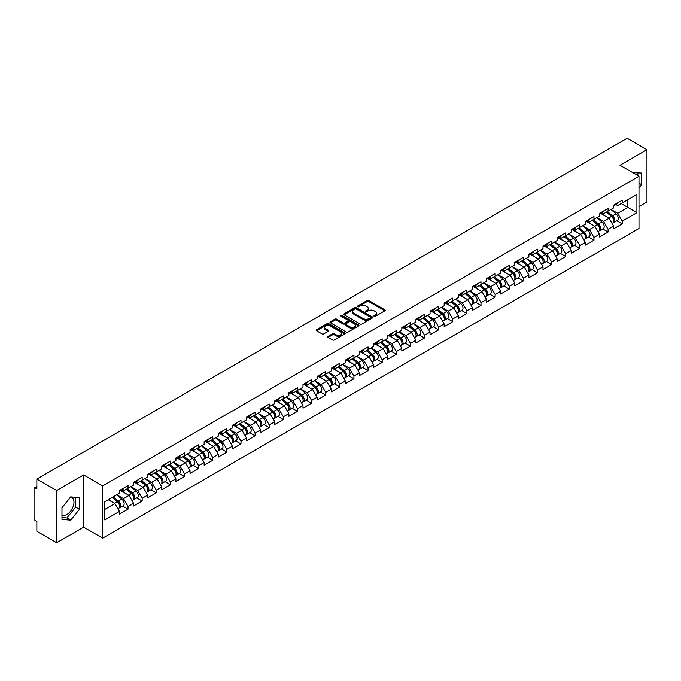 <?xml version="1.0" encoding="UTF-8"?>
<svg xmlns="http://www.w3.org/2000/svg" width="681" height="681" viewBox="0 0 681 681"><rect width="100%" height="100%" fill="white"/><g stroke="black" fill="none" stroke-linecap="round" stroke-linejoin="round"><path stroke-width="1.02" d="M374.15 316.273A0.877 0.511 0 0 0 375.393 316.273L384.833 310.817A1.26 0.724 0 0 0 385.199 310.306A1.26 0.724 0 0 0 384.833 309.795L368.838 300.559A1.26 0.724 0 0 0 367.068 300.559L357.627 306.016A0.877 0.511 0 0 0 358.87 306.731L360.087 306.024A4.018 2.324 0 0 1 365.774 306.024L367.11 306.79A4.018 2.324 0 0 1 368.285 308.433A4.018 2.324 0 0 1 367.11 310.076L365.884 310.783A0.877 0.511 0 0 0 367.127 311.498L368.353 310.791A4.018 2.324 0 0 1 374.039 310.791L375.367 311.566A4.018 2.324 0 0 1 376.55 313.209A4.018 2.324 0 0 1 375.367 314.843L374.15 315.55A0.877 0.511 0 0 0 374.15 316.273L374.15 315.55M61.971 515.006A9.985 5.763 120 0 0 66.9 514.478A9.985 5.763 120 0 0 73.429 505.677A9.985 5.763 120 0 0 71.897 497.675A9.985 5.763 120 0 0 70.424 497.224M632.751 172.642A9.985 5.763 -60 0 1 634.113 173.085A9.985 5.763 -60 0 1 635.177 174.047M328.063 336.363A1.26 0.724 0 0 0 327.697 336.874A1.26 0.724 0 0 0 328.063 337.384L332.549 339.981A1.26 0.724 0 0 0 334.328 339.981L344.807 333.928A1.26 0.724 0 0 0 345.182 333.409A1.26 0.724 0 0 0 344.807 332.898L328.821 323.671A1.26 0.724 0 0 0 327.042 323.671L316.563 329.723A1.26 0.724 0 0 0 316.188 330.234A1.26 0.724 0 0 0 316.563 330.745L321.977 333.877A1.26 0.724 0 0 0 323.756 333.877L328.242 331.281A1.26 0.724 0 0 0 328.608 330.77A1.26 0.724 0 0 0 328.242 330.259L325.552 328.71A3.362 1.941 0 0 1 324.573 327.331A3.362 1.941 0 0 1 326.642 325.544A3.362 1.941 0 0 1 330.311 325.961L340.832 332.039A3.362 1.941 0 0 1 341.819 333.409A3.362 1.941 0 0 1 339.742 335.205A3.362 1.941 0 0 1 336.082 334.788L334.328 333.775A1.26 0.724 0 0 0 332.549 333.775L328.063 336.363L328.063 337.384L332.549 334.814L332.549 333.775M83.644 474.921L56.676 490.49L36.859 479.049L627.133 138.26L646.95 149.701L619.982 165.27L638.982 176.243L102.652 485.893L83.644 474.921L83.644 527.171L102.652 538.143L102.652 485.893M360.181 324.028A1.26 0.724 0 0 0 361.951 324.028L372.439 317.976A1.26 0.724 0 0 0 372.805 317.465A1.26 0.724 0 0 0 372.439 316.946L356.444 307.718A1.26 0.724 0 0 0 354.673 307.718L344.186 313.771A1.26 0.724 0 0 0 343.82 314.281A1.26 0.724 0 0 0 344.186 314.792L360.181 324.028M341.47 316.461A0.877 0.511 0 0 1 342.364 316.58L342.364 315.541L358.623 324.922A1.26 0.724 0 0 1 358.989 325.441A1.26 0.724 0 0 1 358.623 325.952L348.144 332.005A1.26 0.724 0 0 1 346.365 332.005L330.37 322.768L330.37 321.747A1.26 0.724 0 0 0 330.004 322.258A1.26 0.724 0 0 0 330.37 322.768M330.37 321.747L334.856 319.151A1.26 0.724 0 0 1 336.635 319.151L343.122 322.896A1.26 0.724 0 0 0 344.901 322.896L347.872 321.177A1.26 0.724 0 0 0 348.246 320.666A1.26 0.724 0 0 0 347.872 320.155L341.121 316.256A0.877 0.511 0 0 1 342.364 315.541M102.652 538.143L638.982 228.501L638.982 176.243M122.674 506.068L128.037 509.175L128.037 506.451L123.516 498.62L116.817 494.747M128.037 509.175L119.439 514.138L119.439 511.422L104.738 519.909L104.738 501.727L119.439 493.231L119.439 490.516L128.037 485.553L128.037 488.268L133.561 485.085L133.561 482.369L142.159 477.398L142.159 480.122L147.675 476.93L147.675 474.214L156.281 469.252L156.281 471.967L161.797 468.783L161.797 466.059L170.395 461.097L170.395 463.812L175.919 460.628L175.919 457.913L184.517 452.95L184.517 455.666L190.033 452.473L190.033 449.758L198.631 444.795L198.631 447.511L204.155 444.327L204.155 441.611L212.753 436.649L212.753 439.364L218.269 436.172L218.269 433.456L226.875 428.494L226.875 431.209L232.391 428.026L232.391 425.31L240.989 420.339L240.989 423.063L246.513 419.871L246.513 417.155L255.111 412.192L255.111 414.908L260.627 411.724L260.627 409L269.225 404.037L269.225 406.753L274.749 403.569L274.749 400.854L283.347 395.891L283.347 398.606L288.863 395.414L288.863 392.699L297.461 387.736L297.461 390.451L302.985 387.268L302.985 384.552L311.583 379.581L311.583 382.305L317.108 379.113L317.108 376.397L325.705 371.434L325.705 374.15L331.221 370.966L331.221 368.242L339.819 363.279L339.819 365.995L345.344 362.811L345.344 360.096L353.941 355.133L353.941 357.848L359.457 354.656L359.457 351.941L368.055 346.978L368.055 349.693L373.58 346.51L373.58 343.794L382.177 338.832L382.177 341.547L387.702 338.355L387.702 335.639L396.299 330.677L396.299 333.392L401.816 330.208L401.816 327.493L410.413 322.522L410.413 325.246L415.938 322.053L415.938 319.338L424.535 314.375L424.535 317.091L430.051 313.907L430.051 311.183L438.649 306.22L438.649 308.936L444.174 305.752L444.174 303.036L452.771 298.074L452.771 300.789L458.296 297.597L458.296 294.882L466.894 289.919L466.894 292.634L472.41 289.451L472.41 286.735L481.007 281.764L481.007 284.488L486.532 281.296L486.532 278.58L495.13 273.617L495.13 276.333L500.646 273.149L500.646 270.425L509.243 265.462L509.243 268.186L514.768 264.994L514.768 262.279L523.366 257.316L523.366 260.031L528.89 256.848L528.89 254.124L537.488 249.161L537.488 251.876L543.004 248.693L543.004 245.977L551.601 241.014L551.601 243.73L557.126 240.538L557.126 237.822L565.724 232.859L565.724 235.575L571.24 232.391L571.24 229.676L579.837 224.704L579.837 227.428L585.362 224.236L585.362 221.521L593.96 216.558L593.96 219.273L599.484 216.09L599.484 213.366L608.082 208.403L608.082 211.119L613.598 207.935L613.598 205.219L622.196 200.257L622.196 202.972L636.905 194.477L636.905 212.668L622.196 221.155L617.676 213.315L610.976 209.45M616.824 220.772L622.196 223.87L622.196 221.155M622.196 223.87L613.598 228.833L613.598 226.118L608.082 229.31L603.553 221.47L596.854 217.605M602.711 228.927L608.082 232.025L608.082 229.31M608.082 232.025L599.484 236.988L599.484 234.273L593.96 237.456L589.431 229.616L582.74 225.751M588.588 237.073L593.96 240.172L593.96 237.456M593.96 240.172L585.362 245.143L585.362 242.419L579.837 245.611L575.317 237.771L568.618 233.906M574.475 245.228L579.837 248.327L579.837 245.611M579.837 248.327L571.24 253.289L571.24 250.574L565.724 253.758L561.195 245.926L554.496 242.053M560.352 253.375L565.724 256.482L565.724 253.758M565.724 256.482L557.126 261.444L557.126 258.729L551.601 261.913L547.081 254.073L540.382 250.208M546.23 261.53L551.601 264.628L551.601 261.913M551.601 264.628L543.004 269.591L543.004 266.875L537.488 270.068L532.959 262.228L526.26 258.363M532.116 269.685L537.488 272.783L537.488 270.068M537.488 272.783L528.89 277.746L528.89 275.03L523.366 278.214L518.837 270.374L512.146 266.509M517.994 277.831L523.366 280.93L523.366 278.214M523.366 280.93L514.768 285.892L514.768 283.177L509.243 286.369L504.723 278.529L498.024 274.664M503.88 285.986L509.243 289.084L509.243 286.369M509.243 289.084L500.646 294.047L500.646 291.332L495.13 294.515L490.601 286.684L483.902 282.811M489.758 294.132L495.13 297.231L495.13 294.515M495.13 297.231L486.532 302.202L486.532 299.478L481.007 302.67L476.487 294.83L469.788 290.966M475.636 302.287L481.007 305.386L481.007 302.67M481.007 305.386L472.41 310.349L472.41 307.633L466.894 310.817L462.365 302.985L455.666 299.112M461.522 310.434L466.894 313.541L466.894 310.817M466.894 313.541L458.296 318.504L458.296 315.788L452.771 318.972L448.243 311.132L441.552 307.267M447.4 318.589L452.771 321.687L452.771 318.972M452.771 321.687L444.174 326.65L444.174 323.935L438.649 327.127L434.129 319.287L427.43 315.422M433.286 326.744L438.649 329.842L438.649 327.127M438.649 329.842L430.051 334.805L430.051 332.09L424.535 335.273L420.007 327.433L413.307 323.569M419.164 334.89L424.535 337.989L424.535 335.273M424.535 337.989L415.938 342.96L415.938 340.236L410.413 343.428L405.893 335.588L399.194 331.724M405.042 343.045L410.413 346.144L410.413 343.428M410.413 346.144L401.816 351.107L401.816 348.391L396.299 351.575L391.771 343.743L385.071 339.87M390.928 351.192L396.299 354.299L396.299 351.575M396.299 354.299L387.702 359.262L387.702 356.538L382.177 359.73L377.649 351.89L370.958 348.025M376.806 359.347L382.177 362.445L382.177 359.73M382.177 362.445L373.58 367.408L373.58 364.693L368.055 367.885L363.535 360.045L356.835 356.172M362.692 367.502L368.055 370.6L368.055 367.885M368.055 370.6L359.457 375.563L359.457 372.847L353.941 376.031L349.413 368.191L342.713 364.326M348.57 375.648L353.941 378.747L353.941 376.031M353.941 378.747L345.344 383.709L345.344 380.994L339.819 384.186L335.299 376.346L328.6 372.481M334.448 383.803L339.819 386.902L339.819 384.186M339.819 386.902L331.221 391.864L331.221 389.149L325.705 392.333L321.177 384.493L314.477 380.628M320.334 391.95L325.705 395.048L325.705 392.333M325.705 395.048L317.108 400.019L317.108 397.295L311.583 400.488L307.054 392.648L300.364 388.783M306.212 400.105L311.583 403.203L311.583 400.488M311.583 403.203L302.985 408.166L302.985 405.45L297.461 408.634L292.941 400.803L286.241 396.929M292.098 408.251L297.461 411.358L297.461 408.634M297.461 411.358L288.863 416.321L288.863 413.605L283.347 416.789L278.818 408.949L272.119 405.084M277.976 416.406L283.347 419.505L283.347 416.789M283.347 419.505L274.749 424.467L274.749 421.752L269.225 424.944L264.705 417.104L258.005 413.239M263.853 424.561L269.225 427.659L269.225 424.944M269.225 427.659L260.627 432.622L260.627 429.907L255.111 433.09L250.582 425.25L243.883 421.386M249.74 432.707L255.111 435.806L255.111 433.09M255.111 435.806L246.513 440.769L246.513 438.053L240.989 441.245L236.46 433.405L229.769 429.541M235.617 440.862L240.989 443.961L240.989 441.245M240.989 443.961L232.391 448.924L232.391 446.208L226.875 449.392L222.346 441.56L215.647 437.687M221.504 449.009L226.875 452.116L226.875 449.392M226.875 452.116L218.269 457.079L218.269 454.355L212.753 457.547L208.224 449.707L201.533 445.842M207.382 457.164L212.753 460.262L212.753 457.547M212.753 460.262L204.155 465.225L204.155 462.51L198.631 465.693L194.111 457.862L187.411 453.989M193.268 465.31L198.631 468.417L198.631 465.693M198.631 468.417L190.033 473.38L190.033 470.665L184.517 473.848L179.988 466.008L173.289 462.144M179.146 473.465L184.517 476.564L184.517 473.848M184.517 476.564L175.919 481.527L175.919 478.811L170.395 482.003L165.875 474.163L159.175 470.299M165.023 481.62L170.395 484.719L170.395 482.003M170.395 484.719L161.797 489.682L161.797 486.966L156.281 490.15L151.752 482.31L145.053 478.445M150.91 489.767L156.281 492.865L156.281 490.15M156.281 492.865L147.675 497.837L147.675 495.113L142.159 498.305L137.63 490.465L130.939 486.6M136.787 497.922L142.159 501.02L142.159 498.305M142.159 501.02L133.561 505.983L133.561 503.268L128.037 506.451M121.763 489.869L123.516 490.882L128.037 488.268M123.516 498.62L129.032 495.427L120.588 490.55M133.561 503.268L129.032 495.427M135.885 481.722L137.63 482.735L142.159 480.122M137.63 490.465L143.155 487.281L134.71 482.403M147.675 495.113L143.155 487.281M149.999 473.567L151.752 474.58L156.281 471.967M151.752 482.31L157.268 479.126L148.824 474.248M161.797 486.966L157.268 479.126M164.121 465.421L165.875 466.425L170.395 463.812M165.875 474.163L171.391 470.971L162.946 466.102M175.919 478.811L171.391 470.971M178.243 457.266L179.988 458.279L184.517 455.666M179.988 466.008L185.513 462.825L177.06 457.947M190.033 470.665L185.513 462.825M192.357 449.12L194.111 450.124L198.631 447.511M194.111 457.862L199.627 454.67L191.182 449.792M204.155 462.51L199.627 454.67M206.479 440.965L208.224 441.978L212.753 439.364M208.224 449.707L213.749 446.523L205.304 441.646M218.269 454.355L213.749 446.523M220.593 432.81L222.346 433.823L226.875 431.209M222.346 441.56L227.863 438.368L219.418 433.491M232.391 446.208L227.863 438.368M234.715 424.663L236.46 425.668L240.989 423.063M236.46 433.405L241.985 430.222L233.54 425.344M246.513 438.053L241.985 430.222M248.837 416.508L250.582 417.521L255.111 414.908M250.582 425.25L256.107 422.067L247.654 417.189M260.627 429.907L256.107 422.067M262.951 408.362L264.705 409.366L269.225 406.753M264.705 417.104L270.221 413.912L261.776 409.034M274.749 421.752L270.221 413.912M277.073 400.207L278.818 401.22L283.347 398.606M278.818 408.949L284.343 405.765L275.899 400.888M288.863 413.605L284.343 405.765M291.187 392.052L292.941 393.065L297.461 390.451M292.941 400.803L298.457 397.61L290.012 392.733M302.985 405.45L298.457 397.61M305.309 383.905L307.054 384.918L311.583 382.305M307.054 392.648L312.579 389.464L304.135 384.586M317.108 397.295L312.579 389.464M319.432 375.75L321.177 376.763L325.705 374.15M321.177 384.493L326.701 381.309L318.248 376.431M331.221 389.149L326.701 381.309M333.545 367.604L335.299 368.608L339.819 365.995M335.299 376.346L340.815 373.154L332.371 368.285M345.344 380.994L340.815 373.154M347.668 359.449L349.413 360.462L353.941 357.848M349.413 368.191L354.937 365.007L346.484 360.13M359.457 372.847L354.937 365.007M361.781 351.302L363.535 352.307L368.055 349.693M363.535 360.045L369.051 356.853L360.607 351.975M373.58 364.693L369.051 356.853M375.903 343.147L377.649 344.16L382.177 341.547M377.649 351.89L383.173 348.706L374.729 343.828M387.702 356.538L383.173 348.706M390.026 334.992L391.771 336.005L396.299 333.392M391.771 343.743L397.295 340.551L388.842 335.673M401.816 348.391L397.295 340.551M404.139 326.846L405.893 327.859L410.413 325.246M405.893 335.588L411.409 332.405L402.965 327.527M415.938 340.236L411.409 332.405M418.262 318.691L420.007 319.704L424.535 317.091M420.007 327.433L425.531 324.25L417.078 319.372M430.051 332.09L425.531 324.25M432.375 310.545L434.129 311.549L438.649 308.936M434.129 319.287L439.645 316.095L431.201 311.217M444.174 323.935L439.645 316.095M446.498 302.39L448.243 303.403L452.771 300.789M448.243 311.132L453.767 307.948L445.323 303.071M458.296 315.788L453.767 307.948M460.611 294.243L462.365 295.248L466.894 292.634M462.365 302.985L467.89 299.793L459.437 294.916M472.41 307.633L467.89 299.793M474.734 286.088L476.487 287.101L481.007 284.488M476.487 294.83L482.003 291.647L473.559 286.769M486.532 299.478L482.003 291.647M488.856 277.933L490.601 278.946L495.13 276.333M490.601 286.684L496.126 283.492L487.673 278.614M500.646 291.332L496.126 283.492M502.97 269.787L504.723 270.791L509.243 268.186M504.723 278.529L510.239 275.345L501.795 270.468M514.768 283.177L510.239 275.345M517.092 261.632L518.837 262.645L523.366 260.031M518.837 270.374L524.361 267.19L515.917 262.313M528.89 275.03L524.361 267.19M531.206 253.485L532.959 254.49L537.488 251.876M532.959 262.228L538.484 259.035L530.031 254.158M543.004 266.875L538.484 259.035M545.328 245.33L547.081 246.343L551.601 243.73M547.081 254.073L552.597 250.889L544.153 246.011M557.126 258.729L552.597 250.889M559.45 237.175L561.195 238.188L565.724 235.575M561.195 245.926L566.72 242.734L558.267 237.856M571.24 250.574L566.72 242.734M573.564 229.029L575.317 230.042L579.837 227.428M575.317 237.771L580.833 234.587L572.389 229.71M585.362 242.419L580.833 234.587M587.686 220.874L589.431 221.887L593.96 219.273M589.431 229.616L594.956 226.432L586.511 221.555M599.484 234.273L594.956 226.432M601.8 212.727L603.553 213.732L608.082 211.119M603.553 221.47L609.078 218.278L600.625 213.408M613.598 226.118L609.078 218.278M615.922 204.572L617.676 205.585L622.196 202.972M617.676 213.315L627.856 207.441L627.856 199.703L636.905 194.477M621.157 203.568L636.905 212.668M638.982 206.547L646.95 201.951L646.95 149.701M56.676 490.49L56.676 542.74L36.859 531.299L36.859 521.527L35.403 520.693A1.924 1.107 -120 0 1 34.05 518.343L34.05 488.771A1.924 1.107 -120 0 1 34.45 487.885A1.924 1.107 -120 0 1 35.403 487.979L36.859 488.822L36.859 479.049M56.676 542.74L83.644 527.171M104.738 509.456L114.919 503.582L108.219 499.718M119.439 511.422L114.919 503.582M638.982 188.024L641.655 184.704L641.655 173.059L632.666 172.599M79.439 497.649L70.705 496.875L61.971 507.737L61.971 519.382L70.705 520.165L79.439 509.294L79.439 497.649M374.499 316.393L375.367 315.89A4.018 2.324 0 0 0 376.55 314.247L376.55 313.209M368.285 308.433L368.285 309.48A4.018 2.324 0 0 1 367.11 311.123L366.242 311.626M384.816 310.834L368.838 301.606A1.26 0.724 0 0 0 367.068 301.606L357.976 306.85M372.439 316.946L372.439 317.976L356.444 308.765A1.26 0.724 0 0 0 354.673 308.765L344.203 314.801L344.186 313.771M370.217 317.823A0.877 0.511 0 0 0 370.217 317.099L356.18 308.995A0.877 0.511 0 0 0 354.937 308.995L353.652 309.744A4.018 2.324 0 0 0 352.469 311.387A4.018 2.324 0 0 0 353.652 313.022L363.245 318.563A4.018 2.324 0 0 0 368.932 318.563L370.217 317.823L370.217 318.87A0.877 0.511 0 0 0 370.473 318.504L370.473 317.465M352.469 311.387L352.469 312.426A4.018 2.324 0 0 0 353.652 314.069L353.652 313.022M370.217 318.87L368.932 319.61A4.018 2.324 0 0 1 363.245 319.61L353.652 314.069M330.387 322.777L334.856 320.198L334.856 319.151M348.246 320.666L348.246 321.713A1.26 0.724 0 0 1 347.872 322.224L344.901 323.943A1.26 0.724 0 0 1 343.122 323.943L336.635 320.198A1.26 0.724 0 0 0 334.856 320.198M342.364 316.58L358.606 325.961M349.855 326.786A3.362 1.941 0 0 0 353.516 327.203A3.362 1.941 0 0 0 355.584 325.416A3.362 1.941 0 0 0 354.605 324.037L350.894 321.9A1.26 0.724 0 0 0 349.115 321.9L346.144 323.62A1.26 0.724 0 0 0 345.778 324.13A1.26 0.724 0 0 0 346.144 324.641L349.855 326.786L349.855 327.825A3.362 1.941 0 0 0 353.516 328.251A3.362 1.941 0 0 0 355.584 326.454L355.584 325.416M345.778 324.13L345.778 325.178A1.26 0.724 0 0 0 346.144 325.688L346.144 324.641M349.855 327.825L346.144 325.688M341.819 333.409L341.819 334.456A3.362 1.941 0 0 1 339.742 336.252A3.362 1.941 0 0 1 336.082 335.827L334.328 334.814A1.26 0.724 0 0 0 332.549 334.814M324.573 327.331L324.573 328.378A3.362 1.941 0 0 0 325.552 329.749L325.552 328.71M328.225 331.298L325.552 329.749M344.807 332.898L344.807 333.928L328.821 324.709A1.26 0.724 0 0 0 327.042 324.709L316.58 330.753L316.563 329.723M637.85 175.587L637.85 172.719M638.982 183.163L641.655 184.704M61.971 517.526L66.9 517.969L75.634 507.107L75.634 497.317M75.634 507.107L79.439 509.294M66.9 517.969L70.705 520.165M612.525 217.239L611.887 216.873M613.334 222.627A4.222 2.435 -120 0 0 613.947 222.432A4.222 2.435 -120 0 0 614.705 219.486A4.222 2.435 -120 0 0 612.508 215.809L607.409 211.51M613.947 222.432L617.429 220.423A4.222 2.435 -120 0 0 618.186 217.469A4.222 2.435 -120 0 0 615.99 213.791L610.9 209.493M606.43 212.072L612.245 216.975A2.562 1.481 60 0 1 613.624 220.133M612.091 223.504L612.857 223.062A4.222 2.435 -120 0 0 613.615 220.108A4.222 2.435 -120 0 0 611.419 216.43L606.328 212.131M604.856 215.843L601.417 212.949M614.73 204.564A4.222 2.435 60 0 1 613.947 205.713A4.222 2.435 60 0 1 613.598 205.858M618.22 202.555A4.222 2.435 60 0 1 617.429 203.704L613.947 205.713M598.403 225.394L597.773 225.028M599.212 230.774A4.222 2.435 -120 0 0 599.825 230.587A4.222 2.435 -120 0 0 600.582 227.633A4.222 2.435 -120 0 0 598.386 223.955L593.296 219.657M599.825 230.587L603.315 228.578A4.222 2.435 -120 0 0 604.073 225.624A4.222 2.435 -120 0 0 601.868 221.946L596.777 217.648M592.308 220.227L598.122 225.13A2.562 1.481 60 0 1 599.501 228.28M597.969 231.659L598.744 231.217A4.222 2.435 -120 0 0 599.501 228.263A4.222 2.435 -120 0 0 597.297 224.585L592.206 220.286M590.742 223.998L587.303 221.095M584.281 233.54L583.651 233.174M585.098 238.929A4.222 2.435 -120 0 0 585.711 238.742A4.222 2.435 -120 0 0 586.469 235.788A4.222 2.435 -120 0 0 584.264 232.11L579.173 227.812M585.711 238.742L589.193 236.724A4.222 2.435 -120 0 0 589.95 233.779A4.222 2.435 -120 0 0 587.754 230.093L582.655 225.803M578.195 228.373L584 233.277A2.562 1.481 60 0 1 585.388 236.435M583.855 239.806L584.621 239.363A4.222 2.435 -120 0 0 585.379 236.418A4.222 2.435 -120 0 0 583.183 232.732L578.084 228.433M576.62 232.153L573.181 229.25M570.167 241.695L569.529 241.329M570.976 247.084A4.222 2.435 -120 0 0 571.589 246.888A4.222 2.435 -120 0 0 572.346 243.943A4.222 2.435 -120 0 0 570.15 240.257L565.051 235.958M571.589 246.888L575.07 244.879A4.222 2.435 -120 0 0 575.837 241.925A4.222 2.435 -120 0 0 573.632 238.248L568.541 233.949M564.072 236.528L569.886 241.432A2.562 1.481 60 0 1 571.265 244.581M569.733 247.961L570.508 247.518A4.222 2.435 -120 0 0 571.265 244.564A4.222 2.435 -120 0 0 569.061 240.887L563.97 236.588M562.497 240.299L559.067 237.397M556.045 249.85L555.415 249.484M556.854 255.23A4.222 2.435 -120 0 0 557.467 255.043A4.222 2.435 -120 0 0 558.233 252.089A4.222 2.435 -120 0 0 556.028 248.412L550.938 244.113M557.467 255.043L560.957 253.026A4.222 2.435 -120 0 0 561.714 250.08A4.222 2.435 -120 0 0 559.518 246.403L554.419 242.104M549.959 244.683L555.764 249.578A2.562 1.481 60 0 1 557.152 252.736M555.619 256.116L556.386 255.664A4.222 2.435 -120 0 0 557.143 252.719A4.222 2.435 -120 0 0 554.947 249.033L549.848 244.743M548.384 248.454L544.945 245.552M541.931 257.997L541.293 257.631M542.74 263.385A4.222 2.435 -120 0 0 543.353 263.189A4.222 2.435 -120 0 0 544.11 260.244A4.222 2.435 -120 0 0 541.914 256.558L536.815 252.268M543.353 263.189L546.834 261.181A4.222 2.435 -120 0 0 547.592 258.227A4.222 2.435 -120 0 0 545.396 254.549L540.305 250.25M535.836 252.83L541.65 257.733A2.562 1.481 60 0 1 543.029 260.891M541.497 264.262L542.263 263.819A4.222 2.435 -120 0 0 543.021 260.866A4.222 2.435 -120 0 0 540.825 257.188L535.734 252.889M534.262 256.601L530.822 253.707M600.616 212.719A4.222 2.435 60 0 1 599.825 213.868A4.222 2.435 60 0 1 599.484 214.013M604.098 210.701A4.222 2.435 60 0 1 603.315 211.851L599.825 213.868M586.494 220.865A4.222 2.435 60 0 1 585.711 222.015A4.222 2.435 60 0 1 585.362 222.159M589.976 218.856A4.222 2.435 60 0 1 589.193 220.006L585.711 222.015M572.372 229.02A4.222 2.435 60 0 1 571.589 230.169A4.222 2.435 60 0 1 571.24 230.314M575.862 227.003A4.222 2.435 60 0 1 575.07 228.161L571.589 230.169M558.258 237.167A4.222 2.435 60 0 1 557.467 238.316A4.222 2.435 60 0 1 557.126 238.461M561.74 235.158A4.222 2.435 60 0 1 560.957 236.307L557.467 238.316M544.136 245.322A4.222 2.435 60 0 1 543.353 246.471A4.222 2.435 60 0 1 543.004 246.616M547.626 243.313A4.222 2.435 60 0 1 546.834 244.462L543.353 246.471M527.809 266.152L527.179 265.786M528.618 271.532A4.222 2.435 -120 0 0 529.231 271.344A4.222 2.435 -120 0 0 529.988 268.391A4.222 2.435 -120 0 0 527.792 264.713L522.702 260.414M529.231 271.344L532.721 269.335A4.222 2.435 -120 0 0 533.478 266.382A4.222 2.435 -120 0 0 531.274 262.704L526.183 258.405M521.714 260.985L527.528 265.888A2.562 1.481 60 0 1 528.907 269.038M527.375 272.417L528.15 271.974A4.222 2.435 -120 0 0 528.907 269.021A4.222 2.435 -120 0 0 526.702 265.343L521.612 261.044M520.148 264.756L516.709 261.853M530.022 253.468A4.222 2.435 60 0 1 529.231 254.626A4.222 2.435 60 0 1 528.89 254.762M533.504 251.459A4.222 2.435 60 0 1 532.721 252.608L529.231 254.626M513.687 274.298L513.057 273.932M514.504 279.687A4.222 2.435 -120 0 0 515.117 279.499A4.222 2.435 -120 0 0 515.875 276.546A4.222 2.435 -120 0 0 513.67 272.868L508.579 268.569M515.117 279.499L518.599 277.482A4.222 2.435 -120 0 0 519.356 274.528A4.222 2.435 -120 0 0 517.16 270.851L512.061 266.552M507.6 269.131L513.406 274.034A2.562 1.481 60 0 1 514.793 277.193M513.261 280.563L514.027 280.121A4.222 2.435 -120 0 0 514.785 277.167A4.222 2.435 -120 0 0 512.589 273.49L507.498 269.191M506.026 272.911L502.587 270.008M515.9 261.623A4.222 2.435 60 0 1 515.117 262.772A4.222 2.435 60 0 1 514.768 262.917M519.382 259.614A4.222 2.435 60 0 1 518.599 260.763L515.117 262.772M499.573 282.453L498.935 282.087M500.382 287.833A4.222 2.435 -120 0 0 500.995 287.646A4.222 2.435 -120 0 0 501.752 284.692A4.222 2.435 -120 0 0 499.556 281.015L494.457 276.716M500.995 287.646L504.476 285.637A4.222 2.435 -120 0 0 505.242 282.683A4.222 2.435 -120 0 0 503.038 279.006L497.947 274.707M493.478 277.286L499.292 282.189A2.562 1.481 60 0 1 500.671 285.339M499.139 288.718L499.914 288.276A4.222 2.435 -120 0 0 500.671 285.322A4.222 2.435 -120 0 0 498.466 281.645L493.376 277.346M491.903 281.057L488.473 278.154M501.778 269.778A4.222 2.435 60 0 1 500.995 270.927A4.222 2.435 60 0 1 500.646 271.072M505.268 267.761A4.222 2.435 60 0 1 504.476 268.91L500.995 270.927M485.451 290.608L484.821 290.242M486.26 295.988A4.222 2.435 -120 0 0 486.881 295.801A4.222 2.435 -120 0 0 487.639 292.847A4.222 2.435 -120 0 0 485.434 289.17L480.343 284.871M486.881 295.801L490.363 293.783A4.222 2.435 -120 0 0 491.12 290.838A4.222 2.435 -120 0 0 488.924 287.152L483.825 282.862M479.364 285.433L485.17 290.336A2.562 1.481 60 0 1 486.557 293.494M485.025 296.873L485.791 296.422A4.222 2.435 -120 0 0 486.549 293.477A4.222 2.435 -120 0 0 484.353 289.791L479.254 285.501M477.79 289.212L474.351 286.309M487.664 277.925A4.222 2.435 60 0 1 486.881 279.074A4.222 2.435 60 0 1 486.532 279.219M491.146 275.916A4.222 2.435 60 0 1 490.363 277.065L486.881 279.074M471.337 298.755L470.699 298.389M472.146 304.143A4.222 2.435 -120 0 0 472.759 303.947A4.222 2.435 -120 0 0 473.516 301.002A4.222 2.435 -120 0 0 471.32 297.316L466.221 293.017M472.759 303.947L476.24 301.938A4.222 2.435 -120 0 0 476.998 298.985A4.222 2.435 -120 0 0 474.802 295.307L469.711 291.008M465.242 293.588L471.056 298.491A2.562 1.481 60 0 1 472.435 301.64M470.903 305.02L471.669 304.577A4.222 2.435 -120 0 0 472.435 301.623A4.222 2.435 -120 0 0 470.23 297.946L465.14 293.647M463.667 297.359L460.228 294.464M473.542 286.08A4.222 2.435 60 0 1 472.759 287.229A4.222 2.435 60 0 1 472.41 287.373M477.032 284.062A4.222 2.435 60 0 1 476.24 285.22L472.759 287.229M457.215 306.91L456.585 306.544M458.024 312.29A4.222 2.435 -120 0 0 458.636 312.102A4.222 2.435 -120 0 0 459.394 309.148A4.222 2.435 -120 0 0 457.198 305.471L452.107 301.172M458.636 312.102L462.127 310.093A4.222 2.435 -120 0 0 462.884 307.14A4.222 2.435 -120 0 0 460.679 303.462L455.589 299.163M451.12 301.743L456.934 306.637A2.562 1.481 60 0 1 458.313 309.795M456.781 313.175L457.555 312.732A4.222 2.435 -120 0 0 458.313 309.778A4.222 2.435 -120 0 0 456.117 306.101L451.018 301.802M449.554 305.514L446.115 302.611M459.428 294.226A4.222 2.435 60 0 1 458.636 295.384A4.222 2.435 60 0 1 458.296 295.52M462.91 292.217A4.222 2.435 60 0 1 462.127 293.366L458.636 295.384M443.093 315.056L442.463 314.69M443.91 320.445A4.222 2.435 -120 0 0 444.523 320.249A4.222 2.435 -120 0 0 445.28 317.303A4.222 2.435 -120 0 0 443.084 313.618L437.985 309.327M444.523 320.249L448.004 318.24A4.222 2.435 -120 0 0 448.762 315.286A4.222 2.435 -120 0 0 446.566 311.609L441.467 307.31M437.006 309.889L442.812 314.792A2.562 1.481 60 0 1 444.199 317.95M442.667 321.321L443.433 320.879A4.222 2.435 -120 0 0 444.191 317.925A4.222 2.435 -120 0 0 441.995 314.247L436.904 309.949M435.431 313.66L431.992 310.766M445.306 302.381A4.222 2.435 60 0 1 444.523 303.53A4.222 2.435 60 0 1 444.174 303.675M448.788 300.372A4.222 2.435 60 0 1 448.004 301.521L444.523 303.53M428.979 323.211L428.34 322.845M429.788 328.591A4.222 2.435 -120 0 0 430.401 328.404A4.222 2.435 -120 0 0 431.158 325.45A4.222 2.435 -120 0 0 428.962 321.772L423.871 317.474M430.401 328.404L433.882 326.395A4.222 2.435 -120 0 0 434.648 323.441A4.222 2.435 -120 0 0 432.444 319.764L427.353 315.465M422.884 318.044L428.698 322.947A2.562 1.481 60 0 1 430.077 326.097M428.545 329.476L429.319 329.034A4.222 2.435 -120 0 0 430.077 326.08A4.222 2.435 -120 0 0 427.872 322.402L422.782 318.104M421.309 321.815L417.879 318.912M431.192 310.536A4.222 2.435 60 0 1 430.401 311.685A4.222 2.435 60 0 1 430.051 311.83M434.674 308.519A4.222 2.435 60 0 1 433.882 309.668L430.401 311.685M414.857 331.358L414.227 330.992M415.665 336.746A4.222 2.435 -120 0 0 416.287 336.559A4.222 2.435 -120 0 0 417.044 333.605A4.222 2.435 -120 0 0 414.84 329.927L409.749 325.629M416.287 336.559L419.768 334.541A4.222 2.435 -120 0 0 420.526 331.596A4.222 2.435 -120 0 0 418.33 327.91L413.231 323.611M408.77 326.19L414.576 331.094A2.562 1.481 60 0 1 415.963 334.252M414.431 337.623L415.197 337.18A4.222 2.435 -120 0 0 415.955 334.235A4.222 2.435 -120 0 0 413.759 330.549L408.66 326.25M407.195 329.97L403.756 327.067M417.07 318.682A4.222 2.435 60 0 1 416.287 319.832A4.222 2.435 60 0 1 415.938 319.976M420.552 316.674A4.222 2.435 60 0 1 419.768 317.823L416.287 319.832M400.743 339.513L400.105 339.147M401.552 344.901A4.222 2.435 -120 0 0 402.165 344.705A4.222 2.435 -120 0 0 402.922 341.751A4.222 2.435 -120 0 0 400.726 338.074L395.627 333.775M402.165 344.705L405.646 342.696A4.222 2.435 -120 0 0 406.404 339.742A4.222 2.435 -120 0 0 404.208 336.065L399.117 331.766M394.648 334.345L400.462 339.249A2.562 1.481 60 0 1 401.841 342.398M400.309 345.778L401.075 345.335A4.222 2.435 -120 0 0 401.841 342.381A4.222 2.435 -120 0 0 399.636 338.704L394.546 334.405M393.073 338.116L389.634 335.214M402.948 326.837A4.222 2.435 60 0 1 402.165 327.987A4.222 2.435 60 0 1 401.816 328.131M406.438 324.82A4.222 2.435 60 0 1 405.646 325.978L402.165 327.987M386.621 347.668L385.991 347.301M387.429 353.047A4.222 2.435 -120 0 0 388.042 352.86A4.222 2.435 -120 0 0 388.808 349.906A4.222 2.435 -120 0 0 386.604 346.229L381.513 341.93M388.042 352.86L391.532 350.843A4.222 2.435 -120 0 0 392.29 347.897A4.222 2.435 -120 0 0 390.085 344.211L384.995 339.921M380.526 342.5L386.34 347.395A2.562 1.481 60 0 1 387.719 350.553M386.187 353.933L386.961 353.482A4.222 2.435 -120 0 0 387.719 350.536A4.222 2.435 -120 0 0 385.523 346.85L380.424 342.56M378.959 346.271L375.52 343.369M388.834 334.984A4.222 2.435 60 0 1 388.042 336.133A4.222 2.435 60 0 1 387.702 336.278M392.316 332.975A4.222 2.435 60 0 1 391.532 334.124L388.042 336.133M372.498 355.814L371.869 355.448M373.316 361.202A4.222 2.435 -120 0 0 373.929 361.007A4.222 2.435 -120 0 0 374.686 358.061A4.222 2.435 -120 0 0 372.49 354.375L367.391 350.085M373.929 361.007L377.41 358.998A4.222 2.435 -120 0 0 378.168 356.044A4.222 2.435 -120 0 0 375.972 352.366L370.873 348.068M366.412 350.647L372.218 355.55A2.562 1.481 60 0 1 373.605 358.7M372.073 362.079L372.839 361.637A4.222 2.435 -120 0 0 373.597 358.683A4.222 2.435 -120 0 0 371.4 355.005L366.31 350.706M364.837 354.418L361.398 351.524M374.712 343.139A4.222 2.435 60 0 1 373.929 344.288A4.222 2.435 60 0 1 373.58 344.433M378.193 341.13A4.222 2.435 60 0 1 377.41 342.279L373.929 344.288M358.385 363.969L357.746 363.603M359.193 369.349A4.222 2.435 -120 0 0 359.806 369.162A4.222 2.435 -120 0 0 360.564 366.208A4.222 2.435 -120 0 0 358.368 362.53L353.277 358.232M359.806 369.162L363.296 367.153A4.222 2.435 -120 0 0 364.054 364.199A4.222 2.435 -120 0 0 361.849 360.521L356.759 356.223M352.29 358.802L358.104 363.705A2.562 1.481 60 0 1 359.483 366.855M357.951 370.234L358.725 369.792A4.222 2.435 -120 0 0 359.483 366.838A4.222 2.435 -120 0 0 357.278 363.16L352.188 358.861M350.715 362.573L347.284 359.67M360.598 351.285A4.222 2.435 60 0 1 359.806 352.443A4.222 2.435 60 0 1 359.457 352.579M364.08 349.276A4.222 2.435 60 0 1 363.296 350.426L359.806 352.443M344.263 372.115L343.633 371.749M345.071 377.504A4.222 2.435 -120 0 0 345.693 377.308A4.222 2.435 -120 0 0 346.45 374.363A4.222 2.435 -120 0 0 344.245 370.685L339.155 366.387M345.693 377.308L349.174 375.299A4.222 2.435 -120 0 0 349.932 372.345A4.222 2.435 -120 0 0 347.736 368.668L342.637 364.369M338.176 366.948L343.982 371.852A2.562 1.481 60 0 1 345.369 375.01M343.837 378.381L344.603 377.938A4.222 2.435 -120 0 0 345.361 374.984A4.222 2.435 -120 0 0 343.164 371.307L338.065 367.008M336.601 370.719L333.162 367.825M346.476 359.44A4.222 2.435 60 0 1 345.693 360.589A4.222 2.435 60 0 1 345.344 360.734M349.957 357.431A4.222 2.435 60 0 1 349.174 358.581L345.693 360.589M330.149 380.27L329.51 379.904M330.957 385.65A4.222 2.435 -120 0 0 331.57 385.463A4.222 2.435 -120 0 0 332.328 382.509A4.222 2.435 -120 0 0 330.132 378.832L325.033 374.533M331.57 385.463L335.052 383.454A4.222 2.435 -120 0 0 335.81 380.5A4.222 2.435 -120 0 0 333.613 376.823L328.523 372.524M324.054 375.103L329.868 380.007A2.562 1.481 60 0 1 331.247 383.156M329.715 386.536L330.481 386.093A4.222 2.435 -120 0 0 331.247 383.139A4.222 2.435 -120 0 0 329.042 379.462L323.952 375.163M322.479 378.874L319.04 375.972M332.354 367.595A4.222 2.435 60 0 1 331.57 368.744A4.222 2.435 60 0 1 331.221 368.889M335.844 365.578A4.222 2.435 60 0 1 335.052 366.727L331.57 368.744M316.027 388.417L315.397 388.059M316.835 393.805A4.222 2.435 -120 0 0 317.448 393.618A4.222 2.435 -120 0 0 318.214 390.664A4.222 2.435 -120 0 0 316.01 386.987L310.919 382.688M317.448 393.618L320.938 391.601A4.222 2.435 -120 0 0 321.696 388.655A4.222 2.435 -120 0 0 319.491 384.969L314.401 380.679M309.94 383.25L315.746 388.153A2.562 1.481 60 0 1 317.125 391.311M315.592 394.682L316.367 394.239A4.222 2.435 -120 0 0 317.125 391.294A4.222 2.435 -120 0 0 314.928 387.608L309.829 383.318M308.365 387.029L304.926 384.127M318.24 375.742A4.222 2.435 60 0 1 317.448 376.891A4.222 2.435 60 0 1 317.108 377.036M321.721 373.733A4.222 2.435 60 0 1 320.938 374.882L317.448 376.891M301.913 396.572L301.274 396.206M302.722 401.96A4.222 2.435 -120 0 0 303.334 401.764A4.222 2.435 -120 0 0 304.092 398.819A4.222 2.435 -120 0 0 301.896 395.133L296.797 390.834M303.334 401.764L306.816 399.756A4.222 2.435 -120 0 0 307.574 396.802A4.222 2.435 -120 0 0 305.377 393.124L300.287 388.825M295.818 391.405L301.623 396.308A2.562 1.481 60 0 1 303.011 399.458M301.479 402.837L302.245 402.394A4.222 2.435 -120 0 0 303.002 399.441A4.222 2.435 -120 0 0 300.806 395.763L295.716 391.464M294.243 395.176L290.804 392.282M304.118 383.897A4.222 2.435 60 0 1 303.334 385.046A4.222 2.435 60 0 1 302.985 385.191M307.599 381.879A4.222 2.435 60 0 1 306.816 383.037L303.334 385.046M287.791 404.727L287.161 404.361M288.599 410.107A4.222 2.435 -120 0 0 289.212 409.919A4.222 2.435 -120 0 0 289.97 406.966A4.222 2.435 -120 0 0 287.774 403.288L282.683 398.989M289.212 409.919L292.702 407.902A4.222 2.435 -120 0 0 293.46 404.957A4.222 2.435 -120 0 0 291.255 401.279L286.165 396.98M281.696 399.56L287.51 404.454A2.562 1.481 60 0 1 288.889 407.613M287.356 410.992L288.131 410.541A4.222 2.435 -120 0 0 288.889 407.596A4.222 2.435 -120 0 0 286.684 403.918L281.594 399.619M280.121 403.331L276.69 400.428M290.004 392.043A4.222 2.435 60 0 1 289.212 393.201A4.222 2.435 60 0 1 288.863 393.337M293.485 390.034A4.222 2.435 60 0 1 292.702 391.183L289.212 393.201M273.668 412.873L273.038 412.507M274.477 418.262A4.222 2.435 -120 0 0 275.098 418.066A4.222 2.435 -120 0 0 275.856 415.121A4.222 2.435 -120 0 0 273.651 411.435L268.561 407.144M275.098 418.066L278.58 416.057A4.222 2.435 -120 0 0 279.338 413.103A4.222 2.435 -120 0 0 277.141 409.426L272.042 405.127M267.582 407.706L273.387 412.609A2.562 1.481 60 0 1 274.775 415.768M273.243 419.138L274.009 418.696A4.222 2.435 -120 0 0 274.766 415.742A4.222 2.435 -120 0 0 272.57 412.065L267.471 407.766M266.007 411.477L262.568 408.583M275.882 400.198A4.222 2.435 60 0 1 275.098 401.347A4.222 2.435 60 0 1 274.749 401.492M279.363 398.189A4.222 2.435 60 0 1 278.58 399.338L275.098 401.347M259.555 421.028L258.916 420.662M260.363 426.408A4.222 2.435 -120 0 0 260.976 426.221A4.222 2.435 -120 0 0 261.734 423.267A4.222 2.435 -120 0 0 259.538 419.59L254.439 415.291M260.976 426.221L264.458 424.212A4.222 2.435 -120 0 0 265.224 421.258A4.222 2.435 -120 0 0 263.019 417.581L257.929 413.282M253.46 415.861L259.274 420.764A2.562 1.481 60 0 1 260.653 423.914M259.12 427.293L259.887 426.851A4.222 2.435 -120 0 0 260.653 423.897A4.222 2.435 -120 0 0 258.448 420.22L253.358 415.921M251.885 419.632L248.446 416.729M261.759 408.345A4.222 2.435 60 0 1 260.976 409.502A4.222 2.435 60 0 1 260.627 409.647M265.25 406.336A4.222 2.435 60 0 1 264.458 407.485L260.976 409.502M245.432 429.175L244.802 428.809M246.241 434.563A4.222 2.435 -120 0 0 246.854 434.376A4.222 2.435 -120 0 0 247.62 431.422A4.222 2.435 -120 0 0 245.415 427.745L240.325 423.446M246.854 434.376L250.344 432.358A4.222 2.435 -120 0 0 251.102 429.413A4.222 2.435 -120 0 0 248.905 425.727L243.807 421.428M239.346 424.008L245.151 428.911A2.562 1.481 60 0 1 246.531 432.069M244.998 435.44L245.773 434.997A4.222 2.435 -120 0 0 246.531 432.052A4.222 2.435 -120 0 0 244.334 428.366L239.235 424.067M237.771 427.787L234.332 424.884M247.646 416.5A4.222 2.435 60 0 1 246.854 417.649A4.222 2.435 60 0 1 246.513 417.793M251.127 414.491A4.222 2.435 60 0 1 250.344 415.64L246.854 417.649M231.319 437.33L230.68 436.964M232.127 442.718A4.222 2.435 -120 0 0 232.74 442.522A4.222 2.435 -120 0 0 233.498 439.568A4.222 2.435 -120 0 0 231.302 435.891L226.203 431.592M232.74 442.522L236.222 440.513A4.222 2.435 -120 0 0 236.979 437.56A4.222 2.435 -120 0 0 234.783 433.882L229.693 429.583M225.224 432.163L231.038 437.066A2.562 1.481 60 0 1 232.417 440.215M230.885 443.595L231.651 443.152A4.222 2.435 -120 0 0 232.408 440.198A4.222 2.435 -120 0 0 230.212 436.521L225.122 432.222M223.649 435.934L220.21 433.031M233.523 424.655A4.222 2.435 60 0 1 232.74 425.804A4.222 2.435 60 0 1 232.391 425.948M237.014 422.637A4.222 2.435 60 0 1 236.222 423.795L232.74 425.804M217.196 445.485L216.567 445.119M218.005 450.865A4.222 2.435 -120 0 0 218.618 450.677A4.222 2.435 -120 0 0 219.376 447.723A4.222 2.435 -120 0 0 217.179 444.046L212.089 439.747M218.618 450.677L222.108 448.66A4.222 2.435 -120 0 0 222.866 445.714A4.222 2.435 -120 0 0 220.661 442.029L215.571 437.738M211.101 440.309L216.916 445.212A2.562 1.481 60 0 1 218.295 448.37M216.762 451.75L217.537 451.299A4.222 2.435 -120 0 0 218.295 448.353A4.222 2.435 -120 0 0 216.09 444.667L210.999 440.377M209.527 444.089L206.096 441.186M219.41 432.801A4.222 2.435 60 0 1 218.618 433.95A4.222 2.435 60 0 1 218.269 434.095M222.891 430.792A4.222 2.435 60 0 1 222.108 431.941L218.618 433.95M203.074 453.631L202.444 453.265M203.891 459.02A4.222 2.435 -120 0 0 204.504 458.824A4.222 2.435 -120 0 0 205.262 455.878A4.222 2.435 -120 0 0 203.057 452.193L197.967 447.902M204.504 458.824L207.986 456.815A4.222 2.435 -120 0 0 208.744 453.861A4.222 2.435 -120 0 0 206.547 450.184L201.448 445.885M196.988 448.464L202.793 453.367A2.562 1.481 60 0 1 204.181 456.517M202.649 459.896L203.415 459.454A4.222 2.435 -120 0 0 204.172 456.5A4.222 2.435 -120 0 0 201.976 452.822L196.877 448.524M195.413 452.235L191.974 449.341M205.287 440.956A4.222 2.435 60 0 1 204.504 442.105A4.222 2.435 60 0 1 204.155 442.25M208.769 438.939A4.222 2.435 60 0 1 207.986 440.096L204.504 442.105M188.96 461.786L188.322 461.42M189.769 467.166A4.222 2.435 -120 0 0 190.382 466.979A4.222 2.435 -120 0 0 191.14 464.025A4.222 2.435 -120 0 0 188.943 460.347L183.844 456.049M190.382 466.979L193.864 464.97A4.222 2.435 -120 0 0 194.63 462.016A4.222 2.435 -120 0 0 192.425 458.339L187.335 454.04M182.866 456.619L188.68 461.522A2.562 1.481 60 0 1 190.059 464.672M188.526 468.051L189.292 467.609A4.222 2.435 -120 0 0 190.059 464.655A4.222 2.435 -120 0 0 187.854 460.977L182.763 456.679M181.291 460.39L177.86 457.487M191.165 449.102A4.222 2.435 60 0 1 190.382 450.26A4.222 2.435 60 0 1 190.033 450.396M194.655 447.094A4.222 2.435 60 0 1 193.864 448.243L190.382 450.26M174.838 469.933L174.208 469.567M175.647 475.321A4.222 2.435 -120 0 0 176.26 475.125A4.222 2.435 -120 0 0 177.026 472.18A4.222 2.435 -120 0 0 174.821 468.502L169.731 464.204M176.26 475.125L179.75 473.116A4.222 2.435 -120 0 0 180.508 470.162A4.222 2.435 -120 0 0 178.311 466.485L173.212 462.186M168.752 464.765L174.557 469.669A2.562 1.481 60 0 1 175.945 472.827M174.404 476.198L175.179 475.755A4.222 2.435 -120 0 0 175.936 472.801A4.222 2.435 -120 0 0 173.74 469.124L168.641 464.825M167.177 468.537L163.738 465.642M177.051 457.257A4.222 2.435 60 0 1 176.26 458.407A4.222 2.435 60 0 1 175.919 458.551M180.533 455.248A4.222 2.435 60 0 1 179.75 456.398L176.26 458.407M160.725 478.088L160.086 477.721M161.533 483.467A4.222 2.435 -120 0 0 162.146 483.28A4.222 2.435 -120 0 0 162.904 480.326A4.222 2.435 -120 0 0 160.707 476.649L155.608 472.35M162.146 483.28L165.628 481.271A4.222 2.435 -120 0 0 166.385 478.317A4.222 2.435 -120 0 0 164.189 474.64L159.099 470.341M154.63 472.92L160.444 477.824A2.562 1.481 60 0 1 161.823 480.973M160.29 484.353L161.056 483.91A4.222 2.435 -120 0 0 161.814 480.956A4.222 2.435 -120 0 0 159.618 477.279L154.527 472.98M153.055 476.691L149.616 473.789M162.929 465.412A4.222 2.435 60 0 1 162.146 466.562A4.222 2.435 60 0 1 161.797 466.706M166.419 463.395A4.222 2.435 60 0 1 165.628 464.544L162.146 466.562M146.602 486.234L145.972 485.868M147.411 491.622A4.222 2.435 -120 0 0 148.024 491.435A4.222 2.435 -120 0 0 148.781 488.481A4.222 2.435 -120 0 0 146.585 484.804L141.495 480.505M148.024 491.435L151.514 489.418A4.222 2.435 -120 0 0 152.272 486.472A4.222 2.435 -120 0 0 150.067 482.786L144.976 478.496M140.507 481.067L146.321 485.97A2.562 1.481 60 0 1 147.7 489.128M146.168 492.499L146.943 492.057A4.222 2.435 -120 0 0 147.7 489.111A4.222 2.435 -120 0 0 145.496 485.425L140.405 481.127M138.941 484.846L135.502 481.944M148.816 473.559A4.222 2.435 60 0 1 148.024 474.708A4.222 2.435 60 0 1 147.675 474.853M152.297 471.55A4.222 2.435 60 0 1 151.514 472.699L148.024 474.708M132.48 494.389L131.85 494.023M133.297 499.777A4.222 2.435 -120 0 0 133.91 499.582A4.222 2.435 -120 0 0 134.668 496.636A4.222 2.435 -120 0 0 132.463 492.95L127.373 488.652M133.91 499.582L137.392 497.573A4.222 2.435 -120 0 0 138.149 494.619A4.222 2.435 -120 0 0 135.953 490.941L130.854 486.643M126.394 489.222L132.199 494.125A2.562 1.481 60 0 1 133.587 497.275M132.054 500.654L132.821 500.212A4.222 2.435 -120 0 0 133.578 497.258A4.222 2.435 -120 0 0 131.382 493.58L126.283 489.281M124.819 492.993L121.38 490.09M134.693 481.714A4.222 2.435 60 0 1 133.91 482.863A4.222 2.435 60 0 1 133.561 483.008M138.175 479.696A4.222 2.435 60 0 1 137.392 480.854L133.91 482.863M118.366 502.544L117.728 502.178M119.175 507.924A4.222 2.435 -120 0 0 119.788 507.737A4.222 2.435 -120 0 0 120.546 504.783A4.222 2.435 -120 0 0 118.349 501.105L113.25 496.807M119.788 507.737L123.27 505.719A4.222 2.435 -120 0 0 124.036 502.774A4.222 2.435 -120 0 0 121.831 499.096L116.74 494.798M112.271 497.377L118.085 502.272A2.562 1.481 60 0 1 119.464 505.43M117.932 508.809L118.698 508.358A4.222 2.435 -120 0 0 119.464 505.413A4.222 2.435 -120 0 0 117.26 501.727L112.169 497.436M110.697 501.148L108.688 499.445M120.571 489.86A4.222 2.435 60 0 1 119.788 491.01A4.222 2.435 60 0 1 119.439 491.154M124.061 487.851A4.222 2.435 60 0 1 123.27 489.001L119.788 491.01M36.859 487.145L35.403 487.979M375.367 315.89L375.367 314.843M365.884 311.498L365.884 310.783M367.11 311.123L367.11 310.076M357.627 306.731L357.627 306.016M367.068 301.606L367.068 300.559M368.838 301.606L368.838 300.559M384.833 310.817L384.833 309.795M354.673 308.765L354.673 307.718M356.444 308.765L356.444 307.718M363.245 319.61L363.245 318.563M368.932 319.61L368.932 318.563M336.635 320.198L336.635 319.151M343.122 323.943L343.122 322.896M344.901 323.943L344.901 322.896M347.872 322.224L347.872 321.177M358.623 325.952L358.623 324.922M334.328 334.814L334.328 333.775M336.082 335.827L336.082 334.788M328.242 331.281L328.242 330.259M327.042 324.709L327.042 323.671M328.821 324.709L328.821 323.671M612.508 215.809L615.99 213.791M608.644 218.031L611.419 216.43M598.386 223.955L601.868 221.946M594.53 226.186L597.297 224.585M584.264 232.11L587.754 230.093M580.408 234.341L583.183 232.732M570.15 240.257L573.632 238.248M566.286 242.487L569.061 240.887M556.028 248.412L559.518 246.403M552.172 250.642L554.947 249.033M541.914 256.558L545.396 254.549M538.05 258.789L540.825 257.188M527.792 264.713L531.274 262.704M523.936 266.943L526.702 265.343M513.67 272.868L517.16 270.851M509.814 275.09L512.589 273.49M499.556 281.015L503.038 279.006M495.691 283.245L498.466 281.645M485.434 289.17L488.924 287.152M481.578 291.4L484.353 289.791M471.32 297.316L474.802 295.307M467.455 299.546L470.23 297.946M457.198 305.471L460.679 303.462M453.342 307.701L456.117 306.101M443.084 313.618L446.566 311.609M439.219 315.848L441.995 314.247M428.962 321.772L432.444 319.764M425.097 324.003L427.872 322.402M414.84 329.927L418.33 327.91M410.983 332.149L413.759 330.549M400.726 338.074L404.208 336.065M396.861 340.304L399.636 338.704M386.604 346.229L390.085 344.211M382.748 348.459L385.523 346.85M372.49 354.375L375.972 352.366M368.625 356.606L371.4 355.005M358.368 362.53L361.849 360.521M354.503 364.761L357.278 363.16M344.245 370.685L347.736 368.668M340.389 372.907L343.164 371.307M330.132 378.832L333.613 376.823M326.267 381.062L329.042 379.462M316.01 386.987L319.491 384.969M312.153 389.217L314.928 387.608M301.896 395.133L305.377 393.124M298.031 397.363L300.806 395.763M287.774 403.288L291.255 401.279M283.909 405.518L286.684 403.918M273.651 411.435L277.141 409.426M269.795 413.665L272.57 412.065M259.538 419.59L263.019 417.581M255.673 421.82L258.448 420.22M245.415 427.745L248.905 425.727M241.559 429.966L244.334 428.366M231.302 435.891L234.783 433.882M227.437 438.121L230.212 436.521M217.179 444.046L220.661 442.029M213.315 446.276L216.09 444.667M203.057 452.193L206.547 450.184M199.201 454.423L201.976 452.822M188.943 460.347L192.425 458.339M185.079 462.578L187.854 460.977M174.821 468.502L178.311 466.485M170.965 470.724L173.74 469.124M160.707 476.649L164.189 474.64M156.843 478.879L159.618 477.279M146.585 484.804L150.067 482.786M142.729 487.034L145.496 485.425M132.463 492.95L135.953 490.941M128.607 495.181L131.382 493.58M118.349 501.105L121.831 499.096M114.485 503.336L117.26 501.727M36.859 486.498L34.45 487.885"/></g></svg>
